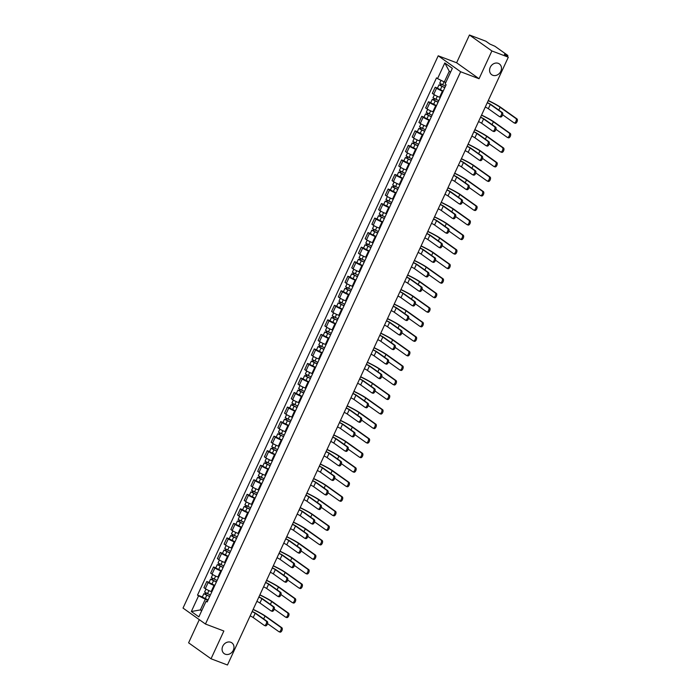 <?xml version="1.0" encoding="UTF-8"?>
<svg xmlns="http://www.w3.org/2000/svg" width="700" height="700" viewBox="0 0 700 700"><rect width="100%" height="100%" fill="white"/><g stroke="black" fill="none" stroke-linecap="round" stroke-linejoin="round"><path stroke-width="1.05" d="M230.781 642.276A6.615 5.6 -54.6 0 1 231.866 642.854A6.615 5.6 -54.6 0 1 232.977 650.878A6.615 5.6 -54.6 0 1 225.269 654.202A6.615 5.6 -54.6 0 1 224.193 653.634A6.615 5.6 -54.6 0 1 223.081 645.601A6.615 5.6 -54.6 0 1 230.781 642.276M498.286 63.35A6.615 5.6 -54.6 0 1 499.363 63.928A6.615 5.6 -54.6 0 1 500.483 71.951A6.615 5.6 -54.6 0 1 492.774 75.276A6.615 5.6 -54.6 0 1 491.698 74.707A6.615 5.6 -54.6 0 1 490.577 66.675A6.615 5.6 -54.6 0 1 498.286 63.35M199.299 619.649L188.597 642.819L211.032 658.779L227.465 665L508.314 57.181L491.89 50.96L469.446 35L456.619 62.772L438.209 55.799L183.024 608.072L205.459 624.032L460.644 71.759L479.054 78.733L491.89 50.96M469.446 35L485.87 41.221L489.843 44.047L494.952 46.279L507.657 55.317L507.421 56.551M211.032 658.779L223.869 631.006L205.459 624.032M506.608 55.965L506.896 55.326L504.341 54.355L508.314 57.181M506.896 55.326L507.876 55.554M443.091 91.359L442.418 91.105A4.751 0.551 -155.2 0 1 436.564 88.2L435.19 87.229L432.346 93.38L433.72 94.351A4.751 0.551 24.8 0 0 439.582 97.256L440.256 97.51M437.474 88.095L435.19 87.229M436.38 105.901L435.706 105.647A4.751 0.551 -155.2 0 1 429.844 102.743L428.47 101.763L425.635 107.914L427 108.894A4.751 0.551 24.8 0 0 432.863 111.799L433.536 112.053M430.754 102.629L428.47 101.763M429.66 120.435L428.986 120.181A4.751 0.551 -155.2 0 1 423.124 117.276L421.759 116.305L418.915 122.456L420.28 123.428A4.751 0.551 24.8 0 0 426.142 126.332L426.816 126.586M424.034 117.171L421.759 116.305M422.94 134.977L422.266 134.724A4.751 0.551 -155.2 0 1 416.404 131.819L415.039 130.839L412.195 136.99L413.569 137.97A4.751 0.551 24.8 0 0 419.422 140.875L420.096 141.129M417.322 131.705L415.039 130.839M416.22 149.511L415.555 149.258A4.751 0.551 -155.2 0 1 409.692 146.352L408.319 145.381L405.475 151.532L406.849 152.504A4.751 0.551 24.8 0 0 412.711 155.409L413.385 155.662M410.602 146.248L408.319 145.381M409.509 164.054L408.835 163.8A4.751 0.551 -155.2 0 1 402.973 160.895L401.599 159.915L398.764 166.066L400.129 167.046A4.751 0.551 24.8 0 0 405.991 169.951L406.665 170.205M403.882 160.781L401.599 159.915M402.789 178.596L402.115 178.334A4.751 0.551 -155.2 0 1 396.252 175.429L394.887 174.457L392.044 180.609L393.409 181.58A4.751 0.551 24.8 0 0 399.271 184.485L399.945 184.748M397.162 175.324L394.887 174.457M396.069 193.13L395.395 192.876A4.751 0.551 -155.2 0 1 389.533 189.971L388.168 189L385.324 195.143L386.697 196.123A4.751 0.551 24.8 0 0 392.551 199.028L393.225 199.281M390.451 189.857L388.168 189M389.349 207.673L388.684 207.41A4.751 0.551 -155.2 0 1 382.821 204.505L381.447 203.534L378.604 209.685L379.977 210.656A4.751 0.551 24.8 0 0 385.84 213.561L386.514 213.824M383.731 204.4L381.447 203.534M382.637 222.206L381.964 221.952A4.751 0.551 -155.2 0 1 376.101 219.048L374.736 218.076L371.892 224.227L373.257 225.199A4.751 0.551 24.8 0 0 379.12 228.104L379.794 228.358M377.011 218.934L374.736 218.076M375.918 236.749L375.244 236.495A4.751 0.551 -155.2 0 1 369.381 233.581L368.016 232.61L365.172 238.761L366.537 239.733A4.751 0.551 24.8 0 0 372.4 242.646L373.074 242.9M370.3 233.476L368.016 232.61M369.197 251.282L368.524 251.029A4.751 0.551 -155.2 0 1 362.661 248.124L361.296 247.152L358.453 253.304L359.826 254.275A4.751 0.551 24.8 0 0 365.689 257.18L366.354 257.434M363.58 248.01L361.296 247.152M362.486 265.825L361.812 265.571A4.751 0.551 -155.2 0 1 355.95 262.658L354.576 261.686L351.741 267.838L353.106 268.809A4.751 0.551 24.8 0 0 358.969 271.723L359.642 271.976M356.86 262.553L354.576 261.686M355.766 280.359L355.092 280.105A4.751 0.551 -155.2 0 1 349.23 277.2L347.865 276.229L345.021 282.38L346.386 283.351A4.751 0.551 24.8 0 0 352.249 286.256L352.922 286.51M350.14 277.086L347.865 276.229M349.046 294.901L348.373 294.648A4.751 0.551 -155.2 0 1 342.51 291.743L341.145 290.762L338.301 296.914L339.666 297.885A4.751 0.551 24.8 0 0 345.529 300.799L346.203 301.053M343.429 291.629L341.145 290.762M342.326 309.435L341.652 309.181A4.751 0.551 -155.2 0 1 335.799 306.276L334.425 305.305L331.581 311.456L332.955 312.428A4.751 0.551 24.8 0 0 338.817 315.332L339.483 315.586M336.709 306.171L334.425 305.305M335.615 323.977L334.941 323.724A4.751 0.551 -155.2 0 1 329.079 320.819L327.705 319.839L324.87 325.99L326.235 326.97A4.751 0.551 24.8 0 0 332.098 329.875L332.771 330.129M329.989 320.705L327.705 319.839M328.895 338.511L328.221 338.257A4.751 0.551 -155.2 0 1 322.359 335.352L320.994 334.381L318.15 340.533L319.515 341.504A4.751 0.551 24.8 0 0 325.377 344.409L326.051 344.662M323.269 335.248L320.994 334.381M322.175 353.054L321.501 352.8A4.751 0.551 -155.2 0 1 315.639 349.895L314.274 348.915L311.43 355.066L312.804 356.046A4.751 0.551 24.8 0 0 318.658 358.951L319.331 359.205M316.558 349.781L314.274 348.915M315.455 367.588L314.781 367.334A4.751 0.551 -155.2 0 1 308.928 364.429L307.554 363.457L304.71 369.609L306.084 370.58A4.751 0.551 24.8 0 0 311.946 373.485L312.62 373.739M309.838 364.324L307.554 363.457M308.744 382.13L308.07 381.876A4.751 0.551 -155.2 0 1 302.207 378.971L300.834 377.991L297.999 384.142L299.364 385.123A4.751 0.551 24.8 0 0 305.226 388.027L305.9 388.281M303.118 378.858L300.834 377.991M302.024 396.672L301.35 396.41A4.751 0.551 -155.2 0 1 295.488 393.505L294.123 392.534L291.279 398.685L292.644 399.656A4.751 0.551 24.8 0 0 298.506 402.561L299.18 402.815M296.398 393.4L294.123 392.534M295.304 411.206L294.63 410.953A4.751 0.551 -155.2 0 1 288.767 408.047L287.402 407.067L284.559 413.219L285.933 414.199A4.751 0.551 24.8 0 0 291.786 417.104L292.46 417.358M289.686 407.934L287.402 407.067M288.584 425.749L287.919 425.486A4.751 0.551 -155.2 0 1 282.056 422.581L280.683 421.61L277.839 427.761L279.213 428.733A4.751 0.551 24.8 0 0 285.075 431.637L285.749 431.9M282.966 422.476L280.683 421.61M281.873 440.283L281.199 440.029A4.751 0.551 -155.2 0 1 275.336 437.124L273.963 436.152L271.127 442.304L272.493 443.275A4.751 0.551 24.8 0 0 278.355 446.18L279.029 446.434M276.246 437.01L273.963 436.152M275.152 454.825L274.479 454.571A4.751 0.551 -155.2 0 1 268.616 451.657L267.251 450.686L264.408 456.838L265.773 457.809A4.751 0.551 24.8 0 0 271.635 460.714L272.309 460.976M269.526 451.552L267.251 450.686M268.433 469.359L267.759 469.105A4.751 0.551 -155.2 0 1 261.896 466.2L260.531 465.229L257.688 471.38L259.061 472.351A4.751 0.551 24.8 0 0 264.924 475.256L265.589 475.51M262.815 466.086L260.531 465.229M261.713 483.901L261.047 483.648A4.751 0.551 -155.2 0 1 255.185 480.734L253.811 479.762L250.968 485.914L252.341 486.885A4.751 0.551 24.8 0 0 258.204 489.799L258.877 490.052M256.095 480.629L253.811 479.762M255.001 498.435L254.328 498.181A4.751 0.551 -155.2 0 1 248.465 495.276L247.1 494.305L244.256 500.456L245.621 501.427A4.751 0.551 24.8 0 0 251.484 504.332L252.157 504.586M249.375 495.162L247.1 494.305M248.281 512.977L247.608 512.724A4.751 0.551 -155.2 0 1 241.745 509.81L240.38 508.839L237.536 514.99L238.901 515.961A4.751 0.551 24.8 0 0 244.764 518.875L245.438 519.129M242.664 509.705L240.38 508.839M241.561 527.511L240.888 527.258A4.751 0.551 -155.2 0 1 235.034 524.352L233.66 523.381L230.816 529.532L232.19 530.504A4.751 0.551 24.8 0 0 238.053 533.409L238.718 533.663M235.944 524.239L233.66 523.381M234.85 542.054L234.176 541.8A4.751 0.551 -155.2 0 1 228.314 538.895L226.94 537.915L224.105 544.066L225.47 545.046A4.751 0.551 24.8 0 0 231.332 547.951L232.006 548.205M229.224 538.781L226.94 537.915M228.13 556.587L227.456 556.334A4.751 0.551 -155.2 0 1 221.594 553.429L220.229 552.457L217.385 558.609L218.75 559.58A4.751 0.551 24.8 0 0 224.612 562.485L225.286 562.739M222.504 553.324L220.229 552.457M221.41 571.13L220.736 570.876A4.751 0.551 -155.2 0 1 214.874 567.971L213.509 566.991L210.665 573.142L212.03 574.122A4.751 0.551 24.8 0 0 217.893 577.028L218.566 577.281M215.793 567.858L213.509 566.991M214.69 585.664L214.016 585.41A4.751 0.551 -155.2 0 1 208.162 582.505L206.789 581.534L203.945 587.685L205.319 588.656A4.751 0.551 24.8 0 0 211.181 591.561L211.855 591.815M209.072 582.4L206.789 581.534M450.564 72.17L449.269 71.251L444.316 81.97L445.777 82.521M444.316 81.97L437.561 78.619L444.797 62.965L452.34 68.329L445.104 83.983L446.154 84.735L207.165 601.965L206.106 601.212L198.87 616.875L191.336 611.511L198.564 595.849L205.319 599.2L200.366 609.919L201.661 610.837M437.561 78.619L436.511 77.866L197.514 595.105L198.564 595.849M438.209 55.799L460.644 71.759M456.619 62.772L479.054 78.733M201.827 610.47L200.366 609.919L191.336 611.511M207.979 600.206L205.319 599.2M202.352 596.934L197.514 595.105M207.524 601.186L206.106 601.212M444.797 62.965L449.269 71.251M487.314 102.62A5.215 0.604 -155.2 0 1 491.383 104.816L502.355 112.621A2.38 1.234 110.7 0 1 502.46 115.351A2.38 1.234 110.7 0 1 500.517 116.987A2.38 1.234 110.7 0 1 500.369 116.909M490.306 104.405L488.329 108.692L499.301 116.497A2.38 1.234 -69.3 0 0 499.45 116.576A2.38 1.234 -69.3 0 0 501.384 114.949A2.38 1.234 -69.3 0 0 501.279 112.21L490.306 104.405A3.876 0.446 24.8 0 0 487.252 102.76M488.329 108.692A3.876 0.446 24.8 0 0 485.275 107.047M488.285 100.52A19.95 2.301 -155.2 0 1 501.183 107.669L516.976 118.904A2.38 1.234 110.7 0 1 517.081 121.634A2.38 1.234 110.7 0 1 515.148 123.27A2.38 1.234 110.7 0 1 514.999 123.191M502.661 114.774L513.923 122.789A2.38 1.234 -69.3 0 0 514.071 122.867A2.38 1.234 -69.3 0 0 516.014 121.231A2.38 1.234 -69.3 0 0 515.909 118.501L500.106 107.266A18.603 2.144 24.8 0 0 488.224 100.66M445.506 86.144L439.696 83.265L441.053 80.351M444.841 87.587L440.186 85.418L440.773 85.558L441.332 84.341M444.771 87.728L438.97 84.858L440.195 85.138L440.711 84.017M443.223 91.087L437.421 88.209L438.97 84.858M440.676 85.776L440.195 85.138M480.602 117.163A5.215 0.604 -155.2 0 1 484.662 119.35L495.635 127.155A2.38 1.234 110.7 0 1 495.74 129.894A2.38 1.234 110.7 0 1 493.806 131.521A2.38 1.234 110.7 0 1 493.657 131.442M483.586 118.947L481.609 123.235L492.581 131.04A2.38 1.234 -69.3 0 0 492.73 131.119A2.38 1.234 -69.3 0 0 494.664 129.482A2.38 1.234 -69.3 0 0 494.559 126.753L483.586 118.947A3.876 0.446 24.8 0 0 480.532 117.303M481.609 123.235A3.876 0.446 24.8 0 0 478.555 121.59M473.883 131.696A5.215 0.604 -155.2 0 1 477.942 133.893L488.915 141.697A2.38 1.234 110.7 0 1 489.02 144.428A2.38 1.234 110.7 0 1 487.086 146.064A2.38 1.234 110.7 0 1 486.938 145.985M476.875 133.49L474.889 137.769L485.861 145.574A2.38 1.234 -69.3 0 0 486.01 145.661A2.38 1.234 -69.3 0 0 487.952 144.025A2.38 1.234 -69.3 0 0 487.847 141.295L476.875 133.49A3.876 0.446 24.8 0 0 473.812 131.836M474.889 137.769A3.876 0.446 24.8 0 0 471.835 136.124M481.574 115.062A19.95 2.301 -155.2 0 1 494.463 122.211L510.256 133.446A2.38 1.234 110.7 0 1 510.37 136.176A2.38 1.234 110.7 0 1 508.427 137.812A2.38 1.234 110.7 0 1 508.279 137.734M495.941 129.308L507.202 137.322A2.38 1.234 -69.3 0 0 507.351 137.401A2.38 1.234 -69.3 0 0 509.294 135.765A2.38 1.234 -69.3 0 0 509.189 133.035L493.386 121.8A18.603 2.144 24.8 0 0 481.504 115.203M438.786 100.686L432.985 97.808L434.385 94.78M438.121 102.121L433.466 99.951L434.061 100.091L434.621 98.884M438.051 102.27L432.25 99.391L433.475 99.68L433.991 98.551M436.502 105.621L430.701 102.743L432.25 99.391M433.956 100.31L433.475 99.68M474.854 129.596A19.95 2.301 -155.2 0 1 487.742 136.745L503.545 147.98A2.38 1.234 110.7 0 1 503.65 150.71A2.38 1.234 110.7 0 1 501.707 152.346A2.38 1.234 110.7 0 1 501.559 152.268M489.221 143.85L500.491 151.865A2.38 1.234 -69.3 0 0 500.64 151.944A2.38 1.234 -69.3 0 0 502.574 150.308A2.38 1.234 -69.3 0 0 502.469 147.577L486.675 136.343A18.603 2.144 24.8 0 0 474.784 129.736M432.066 115.22L426.265 112.35L427.665 109.322M431.401 116.664L426.755 114.494L427.341 114.634L427.901 113.418M431.34 116.812L425.53 113.934L426.755 114.214L427.28 113.094M429.783 120.164L423.981 117.285L425.53 113.934M427.236 114.852L426.755 114.214M467.162 146.239A5.215 0.604 -155.2 0 1 471.222 148.426L482.195 156.24A2.38 1.234 110.7 0 1 482.309 158.97A2.38 1.234 110.7 0 1 480.366 160.606A2.38 1.234 110.7 0 1 480.218 160.519M470.155 148.024L468.169 152.311L479.141 160.116A2.38 1.234 -69.3 0 0 479.29 160.195A2.38 1.234 -69.3 0 0 481.233 158.559A2.38 1.234 -69.3 0 0 481.127 155.829L470.155 148.024A3.876 0.446 24.8 0 0 467.101 146.379M468.169 152.311A3.876 0.446 24.8 0 0 465.115 150.666M460.442 160.773A5.215 0.604 -155.2 0 1 464.511 162.969L475.484 170.774A2.38 1.234 110.7 0 1 475.589 173.504A2.38 1.234 110.7 0 1 473.646 175.14A2.38 1.234 110.7 0 1 473.498 175.061M463.435 162.566L461.457 166.854L472.43 174.659A2.38 1.234 -69.3 0 0 472.579 174.737A2.38 1.234 -69.3 0 0 474.512 173.101A2.38 1.234 -69.3 0 0 474.407 170.371L463.435 162.566A3.876 0.446 24.8 0 0 460.381 160.921M461.457 166.854A3.876 0.446 24.8 0 0 458.404 165.2M453.731 175.315A5.215 0.604 -155.2 0 1 457.791 177.511L468.764 185.316A2.38 1.234 110.7 0 1 468.869 188.046A2.38 1.234 110.7 0 1 466.935 189.683A2.38 1.234 110.7 0 1 466.786 189.604M456.715 177.1L454.738 181.388L465.71 189.192A2.38 1.234 -69.3 0 0 465.859 189.271A2.38 1.234 -69.3 0 0 467.801 187.635A2.38 1.234 -69.3 0 0 467.688 184.905L456.715 177.1A3.876 0.446 24.8 0 0 453.661 175.455M454.738 181.388A3.876 0.446 24.8 0 0 451.684 179.742M468.134 144.139A19.95 2.301 -155.2 0 1 481.031 151.287L496.825 162.523A2.38 1.234 110.7 0 1 496.93 165.252A2.38 1.234 110.7 0 1 494.996 166.889A2.38 1.234 110.7 0 1 494.847 166.81M482.501 158.384L493.771 166.399A2.38 1.234 -69.3 0 0 493.92 166.477A2.38 1.234 -69.3 0 0 495.854 164.85A2.38 1.234 -69.3 0 0 495.749 162.111L479.955 150.876A18.603 2.144 24.8 0 0 468.073 144.279M425.346 129.763L419.545 126.884L420.945 123.856M424.69 131.197L420.035 129.036L420.621 129.168L421.181 127.96M424.62 131.346L418.819 128.468L420.035 128.756L420.56 127.628M423.071 134.706L417.261 131.827L418.819 128.468M420.516 129.386L420.035 128.756M461.414 158.673A19.95 2.301 -155.2 0 1 474.311 165.821L490.105 177.056A2.38 1.234 110.7 0 1 490.21 179.795A2.38 1.234 110.7 0 1 488.276 181.423A2.38 1.234 110.7 0 1 488.127 181.344M475.79 172.926L487.051 180.941A2.38 1.234 -69.3 0 0 487.2 181.02A2.38 1.234 -69.3 0 0 489.142 179.384A2.38 1.234 -69.3 0 0 489.037 176.654L473.235 165.419A18.603 2.144 24.8 0 0 461.352 158.821M418.635 144.305L412.834 141.426L414.225 138.399M417.97 145.74L413.315 143.57L413.901 143.71L414.461 142.494M417.9 145.889L412.099 143.01L413.324 143.29L413.84 142.17M416.351 149.24L410.55 146.361L412.099 143.01M413.805 143.929L413.324 143.29M454.702 173.215A19.95 2.301 -155.2 0 1 467.591 180.364L483.385 191.599A2.38 1.234 110.7 0 1 483.499 194.329A2.38 1.234 110.7 0 1 481.556 195.965A2.38 1.234 110.7 0 1 481.407 195.886M469.07 187.469L480.331 195.475A2.38 1.234 -69.3 0 0 480.48 195.562A2.38 1.234 -69.3 0 0 482.423 193.926A2.38 1.234 -69.3 0 0 482.317 191.188L466.515 179.952A18.603 2.144 24.8 0 0 454.633 173.355M411.915 158.839L406.114 155.96L407.514 152.933M411.25 160.274L406.604 158.112L407.19 158.244L407.75 157.036M411.18 160.423L405.379 157.544L406.604 157.832L407.12 156.704M409.631 163.782L403.83 160.904L405.379 157.544M407.085 158.471L406.604 157.832M447.011 189.857A5.215 0.604 -155.2 0 1 451.071 192.045L462.044 199.85A2.38 1.234 110.7 0 1 462.149 202.58A2.38 1.234 110.7 0 1 460.215 204.216A2.38 1.234 110.7 0 1 460.066 204.138M450.004 191.643L448.017 195.93L458.99 203.735A2.38 1.234 -69.3 0 0 459.139 203.814A2.38 1.234 -69.3 0 0 461.081 202.178A2.38 1.234 -69.3 0 0 460.976 199.447L450.004 191.643A3.876 0.446 24.8 0 0 446.95 189.998M448.017 195.93A3.876 0.446 24.8 0 0 444.964 194.285M447.983 187.749A19.95 2.301 -155.2 0 1 460.871 194.898L476.674 206.133A2.38 1.234 110.7 0 1 476.779 208.871A2.38 1.234 110.7 0 1 474.836 210.499A2.38 1.234 110.7 0 1 474.688 210.42M462.35 202.002L473.62 210.018A2.38 1.234 -69.3 0 0 473.769 210.096A2.38 1.234 -69.3 0 0 475.702 208.46A2.38 1.234 -69.3 0 0 475.597 205.73L459.804 194.495A18.603 2.144 24.8 0 0 447.912 187.898M405.195 173.381L399.394 170.502L400.794 167.475M404.53 174.816L399.884 172.646L400.47 172.786L401.03 171.57M404.469 174.965L398.659 172.086L399.884 172.366L400.409 171.246M402.911 178.316L397.11 175.438L398.659 172.086M400.365 173.005L399.884 172.366M440.291 204.391A5.215 0.604 -155.2 0 1 444.351 206.588L455.332 214.393A2.38 1.234 110.7 0 1 455.438 217.123A2.38 1.234 110.7 0 1 453.495 218.759A2.38 1.234 110.7 0 1 453.346 218.68M443.284 206.176L441.297 210.464L452.279 218.269A2.38 1.234 -69.3 0 0 452.419 218.347A2.38 1.234 -69.3 0 0 454.361 216.711A2.38 1.234 -69.3 0 0 454.256 213.981L443.284 206.176A3.876 0.446 24.8 0 0 440.23 204.531M441.297 210.464A3.876 0.446 24.8 0 0 438.244 208.819M441.262 202.291A19.95 2.301 -155.2 0 1 454.16 209.44L469.954 220.675A2.38 1.234 110.7 0 1 470.059 223.405A2.38 1.234 110.7 0 1 468.125 225.041A2.38 1.234 110.7 0 1 467.976 224.963M455.63 216.545L466.9 224.551A2.38 1.234 -69.3 0 0 467.049 224.639A2.38 1.234 -69.3 0 0 468.991 223.002A2.38 1.234 -69.3 0 0 468.877 220.273L453.084 209.029A18.603 2.144 24.8 0 0 441.201 202.431M398.484 187.915L392.674 185.036L394.074 182.009M397.819 189.35L393.164 187.189L393.75 187.32L394.31 186.112M397.749 189.499L391.947 186.62L393.172 186.909L393.689 185.78M396.2 192.859L390.399 189.98L391.947 186.62M393.654 187.548L393.172 186.909M433.571 218.934A5.215 0.604 -155.2 0 1 437.64 221.121L448.613 228.926A2.38 1.234 110.7 0 1 448.718 231.656A2.38 1.234 110.7 0 1 446.775 233.293A2.38 1.234 110.7 0 1 446.626 233.214M436.564 220.719L434.586 225.006L445.559 232.811A2.38 1.234 -69.3 0 0 445.707 232.89A2.38 1.234 -69.3 0 0 447.641 231.254A2.38 1.234 -69.3 0 0 447.536 228.524L436.564 220.719A3.876 0.446 24.8 0 0 433.51 219.074M434.586 225.006A3.876 0.446 24.8 0 0 431.533 223.361M434.543 216.825A19.95 2.301 -155.2 0 1 447.44 223.974L463.234 235.218A2.38 1.234 110.7 0 1 463.339 237.947A2.38 1.234 110.7 0 1 461.405 239.584A2.38 1.234 110.7 0 1 461.256 239.496M448.919 231.079L460.18 239.094A2.38 1.234 -69.3 0 0 460.329 239.172A2.38 1.234 -69.3 0 0 462.271 237.536A2.38 1.234 -69.3 0 0 462.166 234.806L446.364 223.571A18.603 2.144 24.8 0 0 434.481 216.974M391.764 202.457L385.963 199.579L387.354 196.551M391.099 203.893L386.444 201.722L387.03 201.862L387.59 200.646M391.029 204.041L385.227 201.162L386.453 201.442L386.969 200.322M389.48 207.393L383.679 204.514L385.227 201.162M386.934 202.081L386.453 201.442M426.86 233.468A5.215 0.604 -155.2 0 1 430.92 235.664L441.892 243.469A2.38 1.234 110.7 0 1 441.998 246.199A2.38 1.234 110.7 0 1 440.064 247.835A2.38 1.234 110.7 0 1 439.915 247.756M429.844 235.252L427.866 239.54L438.839 247.345A2.38 1.234 -69.3 0 0 438.988 247.424A2.38 1.234 -69.3 0 0 440.93 245.787A2.38 1.234 -69.3 0 0 440.816 243.057L429.844 235.252A3.876 0.446 24.8 0 0 426.79 233.608M427.866 239.54A3.876 0.446 24.8 0 0 424.812 237.895M427.831 231.368A19.95 2.301 -155.2 0 1 440.72 238.516L456.523 249.751A2.38 1.234 110.7 0 1 456.627 252.481A2.38 1.234 110.7 0 1 454.685 254.118A2.38 1.234 110.7 0 1 454.536 254.039M442.199 245.621L453.469 253.636A2.38 1.234 -69.3 0 0 453.609 253.715A2.38 1.234 -69.3 0 0 455.551 252.079A2.38 1.234 -69.3 0 0 455.446 249.349L439.644 238.105A18.603 2.144 24.8 0 0 427.761 231.507M385.044 216.991L379.243 214.112L380.642 211.085M384.379 218.435L379.733 216.265L380.319 216.396L380.879 215.189M384.309 218.575L378.507 215.696L379.733 215.985L380.249 214.865M382.76 221.935L376.959 219.056L378.507 215.696M380.214 216.624L379.733 215.985M420.14 248.01A5.215 0.604 -155.2 0 1 424.2 250.197L435.172 258.002A2.38 1.234 110.7 0 1 435.277 260.733A2.38 1.234 110.7 0 1 433.344 262.369A2.38 1.234 110.7 0 1 433.195 262.29M423.132 249.795L421.146 254.082L432.119 261.887A2.38 1.234 -69.3 0 0 432.267 261.966A2.38 1.234 -69.3 0 0 434.21 260.33A2.38 1.234 -69.3 0 0 434.105 257.6L423.132 249.795A3.876 0.446 24.8 0 0 420.079 248.15M421.146 254.082A3.876 0.446 24.8 0 0 418.092 252.438M421.111 245.91A19.95 2.301 -155.2 0 1 434 253.05L449.802 264.294A2.38 1.234 110.7 0 1 449.907 267.024A2.38 1.234 110.7 0 1 447.965 268.66A2.38 1.234 110.7 0 1 447.816 268.581M435.479 260.155L446.749 268.17A2.38 1.234 -69.3 0 0 446.898 268.249A2.38 1.234 -69.3 0 0 448.831 266.613A2.38 1.234 -69.3 0 0 448.726 263.882L432.933 252.648A18.603 2.144 24.8 0 0 421.041 246.05M378.324 231.534L372.523 228.655L373.922 225.627M377.659 232.969L373.012 230.799L373.599 230.939L374.159 229.723M377.598 233.118L371.787 230.239L373.012 230.519L373.537 229.399M376.049 236.469L370.239 233.59L371.787 230.239M373.494 231.157L373.012 230.519M413.42 262.544A5.215 0.604 -155.2 0 1 417.489 264.74L428.461 272.545A2.38 1.234 110.7 0 1 428.566 275.275A2.38 1.234 110.7 0 1 426.624 276.911A2.38 1.234 110.7 0 1 426.475 276.832M416.412 264.329L414.435 268.616L425.408 276.421A2.38 1.234 -69.3 0 0 425.556 276.5A2.38 1.234 -69.3 0 0 427.49 274.864A2.38 1.234 -69.3 0 0 427.385 272.134L416.412 264.329A3.876 0.446 24.8 0 0 413.359 262.684M414.435 268.616A3.876 0.446 24.8 0 0 411.373 266.971M414.391 260.444A19.95 2.301 -155.2 0 1 427.289 267.592L443.082 278.828A2.38 1.234 110.7 0 1 443.188 281.558A2.38 1.234 110.7 0 1 441.254 283.194A2.38 1.234 110.7 0 1 441.105 283.115M428.759 274.697L440.029 282.713A2.38 1.234 -69.3 0 0 440.178 282.791A2.38 1.234 -69.3 0 0 442.12 281.155A2.38 1.234 -69.3 0 0 442.006 278.425L426.213 267.181A18.603 2.144 24.8 0 0 414.33 260.584M371.613 246.068L365.803 243.189L367.203 240.161M370.947 247.511L366.293 245.341L366.879 245.473L367.439 244.265M370.877 247.651L365.076 244.773L366.301 245.061L366.817 243.941M369.329 251.011L363.527 248.132L365.076 244.773M366.783 245.7L366.301 245.061M406.709 277.086A5.215 0.604 -155.2 0 1 410.769 279.274L421.741 287.079A2.38 1.234 110.7 0 1 421.846 289.809A2.38 1.234 110.7 0 1 419.904 291.445A2.38 1.234 110.7 0 1 419.755 291.366M409.692 278.871L407.715 283.159L418.688 290.964A2.38 1.234 -69.3 0 0 418.836 291.043A2.38 1.234 -69.3 0 0 420.77 289.406A2.38 1.234 -69.3 0 0 420.665 286.676L409.692 278.871A3.876 0.446 24.8 0 0 406.639 277.226M407.715 283.159A3.876 0.446 24.8 0 0 404.661 281.514M407.671 274.986A19.95 2.301 -155.2 0 1 420.569 282.126L436.363 293.37A2.38 1.234 110.7 0 1 436.467 296.1A2.38 1.234 110.7 0 1 434.534 297.736A2.38 1.234 110.7 0 1 434.385 297.658M422.047 289.231L433.309 297.246A2.38 1.234 -69.3 0 0 433.457 297.325A2.38 1.234 -69.3 0 0 435.4 295.689A2.38 1.234 -69.3 0 0 435.295 292.959L419.493 281.724A18.603 2.144 24.8 0 0 407.61 275.126M364.892 260.61L359.091 257.731L360.491 254.704M364.227 262.045L359.572 259.875L360.168 260.015L360.727 258.799M364.158 262.194L358.356 259.315L359.581 259.604L360.098 258.475M362.609 265.545L356.808 262.666L358.356 259.315M360.062 260.234L359.581 259.604M399.989 291.62A5.215 0.604 -155.2 0 1 404.049 293.816L415.021 301.621A2.38 1.234 110.7 0 1 415.126 304.351A2.38 1.234 110.7 0 1 413.192 305.988A2.38 1.234 110.7 0 1 413.044 305.909M402.973 293.405L400.995 297.692L411.967 305.498A2.38 1.234 -69.3 0 0 412.116 305.576A2.38 1.234 -69.3 0 0 414.059 303.94A2.38 1.234 -69.3 0 0 413.945 301.21L402.973 293.405A3.876 0.446 24.8 0 0 399.919 291.76M400.995 297.692A3.876 0.446 24.8 0 0 397.941 296.047M400.96 289.52A19.95 2.301 -155.2 0 1 413.849 296.669L429.651 307.904A2.38 1.234 110.7 0 1 429.756 310.634A2.38 1.234 110.7 0 1 427.814 312.27A2.38 1.234 110.7 0 1 427.665 312.191M415.328 303.774L426.598 311.789A2.38 1.234 -69.3 0 0 426.746 311.868A2.38 1.234 -69.3 0 0 428.68 310.231A2.38 1.234 -69.3 0 0 428.575 307.501L412.781 296.266A18.603 2.144 24.8 0 0 400.89 289.66M358.172 275.144L352.371 272.265L353.771 269.238M357.507 276.588L352.861 274.418L353.447 274.558L354.007 273.341M357.438 276.727L351.636 273.849L352.861 274.137L353.377 273.017M355.889 280.088L350.088 277.209L351.636 273.849M353.342 274.776L352.861 274.137M393.269 306.162A5.215 0.604 -155.2 0 1 397.329 308.35L408.301 316.155A2.38 1.234 110.7 0 1 408.415 318.885A2.38 1.234 110.7 0 1 406.473 320.521A2.38 1.234 110.7 0 1 406.324 320.442M396.261 307.947L394.275 312.235L405.248 320.04A2.38 1.234 -69.3 0 0 405.396 320.119A2.38 1.234 -69.3 0 0 407.339 318.483A2.38 1.234 -69.3 0 0 407.234 315.752L396.261 307.947A3.876 0.446 24.8 0 0 393.207 306.303M394.275 312.235A3.876 0.446 24.8 0 0 391.221 310.59M394.24 304.062A19.95 2.301 -155.2 0 1 407.129 311.203L422.931 322.446A2.38 1.234 110.7 0 1 423.036 325.176A2.38 1.234 110.7 0 1 421.094 326.812A2.38 1.234 110.7 0 1 420.945 326.734M408.608 318.308L419.877 326.322A2.38 1.234 -69.3 0 0 420.026 326.401A2.38 1.234 -69.3 0 0 421.96 324.765A2.38 1.234 -69.3 0 0 421.855 322.035L406.061 310.8A18.603 2.144 24.8 0 0 394.179 304.203M351.453 289.686L345.651 286.808L347.051 283.78M350.787 291.121L346.141 288.951L346.727 289.091L347.287 287.884M350.726 291.27L344.925 288.391L346.141 288.68L346.666 287.551M349.178 294.621L343.368 291.743L344.925 288.391M346.623 289.31L346.141 288.68M386.549 320.696A5.215 0.604 -155.2 0 1 390.618 322.892L401.59 330.697A2.38 1.234 110.7 0 1 401.695 333.428A2.38 1.234 110.7 0 1 399.752 335.064A2.38 1.234 110.7 0 1 399.604 334.985M389.541 322.481L387.564 326.769L398.536 334.574A2.38 1.234 -69.3 0 0 398.685 334.652A2.38 1.234 -69.3 0 0 400.619 333.025A2.38 1.234 -69.3 0 0 400.514 330.286L389.541 322.481A3.876 0.446 24.8 0 0 386.488 320.836M387.564 326.769A3.876 0.446 24.8 0 0 384.51 325.124M387.52 318.596A19.95 2.301 -155.2 0 1 400.418 325.745L416.211 336.98A2.38 1.234 110.7 0 1 416.316 339.71A2.38 1.234 110.7 0 1 414.382 341.346A2.38 1.234 110.7 0 1 414.234 341.267M401.887 332.85L413.158 340.865A2.38 1.234 -69.3 0 0 413.306 340.944A2.38 1.234 -69.3 0 0 415.249 339.308A2.38 1.234 -69.3 0 0 415.135 336.578L399.341 325.342A18.603 2.144 24.8 0 0 387.459 318.736M344.741 304.22L338.931 301.341L340.331 298.314M344.076 305.664L339.421 303.494L340.007 303.634L340.567 302.418M344.006 305.804L338.205 302.925L339.43 303.214L339.946 302.094M342.457 309.164L336.656 306.285L338.205 302.925M339.911 303.852L339.43 303.214M379.838 335.239A5.215 0.604 -155.2 0 1 383.898 337.426L394.87 345.231A2.38 1.234 110.7 0 1 394.975 347.97A2.38 1.234 110.7 0 1 393.033 349.598A2.38 1.234 110.7 0 1 392.892 349.519M382.821 337.024L380.844 341.311L391.816 349.116A2.38 1.234 -69.3 0 0 391.965 349.195A2.38 1.234 -69.3 0 0 393.899 347.559A2.38 1.234 -69.3 0 0 393.794 344.829L382.821 337.024A3.876 0.446 24.8 0 0 379.767 335.379M380.844 341.311A3.876 0.446 24.8 0 0 377.79 339.666M380.809 333.139A19.95 2.301 -155.2 0 1 393.697 340.287L409.491 351.523A2.38 1.234 110.7 0 1 409.605 354.252A2.38 1.234 110.7 0 1 407.662 355.889A2.38 1.234 110.7 0 1 407.514 355.81M395.176 347.384L406.438 355.399A2.38 1.234 -69.3 0 0 406.586 355.477A2.38 1.234 -69.3 0 0 408.529 353.841A2.38 1.234 -69.3 0 0 408.424 351.111L392.621 339.876A18.603 2.144 24.8 0 0 380.739 333.279M338.021 318.762L332.22 315.884L333.62 312.856M337.356 320.197L332.701 318.027L333.296 318.168L333.856 316.96M337.286 320.346L331.485 317.467L332.71 317.756L333.226 316.627M335.738 323.697L329.936 320.819L331.485 317.467M333.191 318.386L332.71 317.756M373.118 349.773A5.215 0.604 -155.2 0 1 377.178 351.969L388.15 359.774A2.38 1.234 110.7 0 1 388.255 362.504A2.38 1.234 110.7 0 1 386.321 364.14A2.38 1.234 110.7 0 1 386.172 364.061M376.11 351.558L374.124 355.845L385.096 363.65A2.38 1.234 -69.3 0 0 385.245 363.738A2.38 1.234 -69.3 0 0 387.188 362.101A2.38 1.234 -69.3 0 0 387.082 359.371L376.11 351.558A3.876 0.446 24.8 0 0 373.047 349.912M374.124 355.845A3.876 0.446 24.8 0 0 371.07 354.2M374.089 347.672A19.95 2.301 -155.2 0 1 386.977 354.821L402.78 366.056A2.38 1.234 110.7 0 1 402.885 368.786A2.38 1.234 110.7 0 1 400.942 370.422A2.38 1.234 110.7 0 1 400.794 370.344M388.456 361.926L399.726 369.941A2.38 1.234 -69.3 0 0 399.875 370.02A2.38 1.234 -69.3 0 0 401.809 368.384A2.38 1.234 -69.3 0 0 401.704 365.654L385.91 354.419A18.603 2.144 24.8 0 0 374.019 347.812M331.301 333.296L325.5 330.418L326.9 327.399M330.636 334.74L325.99 332.57L326.576 332.71L327.136 331.494M330.575 334.889L324.765 332.01L325.99 332.29L326.506 331.17M329.017 338.24L323.216 335.361L324.765 332.01M326.471 332.929L325.99 332.29M366.398 364.315A5.215 0.604 -155.2 0 1 370.457 366.502L381.43 374.308A2.38 1.234 110.7 0 1 381.544 377.046A2.38 1.234 110.7 0 1 379.601 378.683A2.38 1.234 110.7 0 1 379.453 378.595M369.39 366.1L367.404 370.387L378.376 378.192A2.38 1.234 -69.3 0 0 378.525 378.271A2.38 1.234 -69.3 0 0 380.467 376.635A2.38 1.234 -69.3 0 0 380.363 373.905L369.39 366.1A3.876 0.446 24.8 0 0 366.336 364.455M367.404 370.387A3.876 0.446 24.8 0 0 364.35 368.743M367.369 362.215A19.95 2.301 -155.2 0 1 380.266 369.364L396.06 380.599A2.38 1.234 110.7 0 1 396.165 383.329A2.38 1.234 110.7 0 1 394.223 384.965A2.38 1.234 110.7 0 1 394.082 384.886M381.736 376.46L393.006 384.475A2.38 1.234 -69.3 0 0 393.155 384.554A2.38 1.234 -69.3 0 0 395.089 382.926A2.38 1.234 -69.3 0 0 394.984 380.188L379.19 368.953A18.603 2.144 24.8 0 0 367.308 362.355M324.581 347.839L318.78 344.96L320.18 341.933M323.925 349.274L319.27 347.104L319.856 347.244L320.416 346.036M323.855 349.422L318.054 346.544L319.27 346.832L319.795 345.704M322.306 352.783L316.496 349.904L318.054 346.544M319.751 347.463L319.27 346.832M359.678 378.849A5.215 0.604 -155.2 0 1 363.746 381.045L374.719 388.85A2.38 1.234 110.7 0 1 374.824 391.58A2.38 1.234 110.7 0 1 372.881 393.216A2.38 1.234 110.7 0 1 372.733 393.137M362.67 380.642L360.692 384.921L371.665 392.735A2.38 1.234 -69.3 0 0 371.814 392.814A2.38 1.234 -69.3 0 0 373.748 391.178A2.38 1.234 -69.3 0 0 373.642 388.447L362.67 380.642A3.876 0.446 24.8 0 0 359.616 378.998M360.692 384.921A3.876 0.446 24.8 0 0 357.639 383.276M360.649 376.749A19.95 2.301 -155.2 0 1 373.546 383.898L389.34 395.132A2.38 1.234 110.7 0 1 389.445 397.863A2.38 1.234 110.7 0 1 387.511 399.499A2.38 1.234 110.7 0 1 387.363 399.42M375.025 391.002L386.286 399.017A2.38 1.234 -69.3 0 0 386.435 399.096A2.38 1.234 -69.3 0 0 388.377 397.46A2.38 1.234 -69.3 0 0 388.273 394.73L372.47 383.495A18.603 2.144 24.8 0 0 360.588 376.898M317.87 362.381L312.069 359.502L313.46 356.475M317.205 363.816L312.55 361.646L313.136 361.786L313.696 360.57M317.135 363.965L311.334 361.086L312.559 361.366L313.075 360.246M315.586 367.316L309.785 364.438L311.334 361.086M313.04 362.005L312.559 361.366M352.966 393.391A5.215 0.604 -155.2 0 1 357.026 395.588L367.999 403.392A2.38 1.234 110.7 0 1 368.104 406.123A2.38 1.234 110.7 0 1 366.17 407.759A2.38 1.234 110.7 0 1 366.021 407.671M355.95 395.176L353.973 399.464L364.945 407.269A2.38 1.234 -69.3 0 0 365.094 407.348A2.38 1.234 -69.3 0 0 367.027 405.711A2.38 1.234 -69.3 0 0 366.922 402.981L355.95 395.176A3.876 0.446 24.8 0 0 352.896 393.531M353.973 399.464A3.876 0.446 24.8 0 0 350.919 397.819M353.938 391.291A19.95 2.301 -155.2 0 1 366.826 398.44L382.62 409.675A2.38 1.234 110.7 0 1 382.734 412.405A2.38 1.234 110.7 0 1 380.791 414.041A2.38 1.234 110.7 0 1 380.642 413.963M368.305 405.536L379.566 413.551A2.38 1.234 -69.3 0 0 379.715 413.63A2.38 1.234 -69.3 0 0 381.658 412.002A2.38 1.234 -69.3 0 0 381.553 409.264L365.75 398.029A18.603 2.144 24.8 0 0 353.868 391.431M311.15 376.915L305.349 374.036L306.749 371.009M310.485 378.35L305.839 376.189L306.425 376.32L306.985 375.113M310.415 378.499L304.614 375.62L305.839 375.909L306.355 374.78M308.866 381.859L303.065 378.98L304.614 375.62M306.32 376.547L305.839 375.909M346.246 407.925A5.215 0.604 -155.2 0 1 350.306 410.121L361.279 417.926A2.38 1.234 110.7 0 1 361.384 420.656A2.38 1.234 110.7 0 1 359.45 422.293A2.38 1.234 110.7 0 1 359.301 422.214M349.239 409.719L347.252 414.006L358.225 421.811A2.38 1.234 -69.3 0 0 358.374 421.89A2.38 1.234 -69.3 0 0 360.316 420.254A2.38 1.234 -69.3 0 0 360.211 417.524L349.239 409.719A3.876 0.446 24.8 0 0 346.176 408.074M347.252 414.006A3.876 0.446 24.8 0 0 344.199 412.361M347.217 405.825A19.95 2.301 -155.2 0 1 360.106 412.974L375.909 424.209A2.38 1.234 110.7 0 1 376.014 426.947A2.38 1.234 110.7 0 1 374.071 428.575A2.38 1.234 110.7 0 1 373.922 428.496M361.585 420.079L372.855 428.094A2.38 1.234 -69.3 0 0 373.004 428.172A2.38 1.234 -69.3 0 0 374.938 426.536A2.38 1.234 -69.3 0 0 374.832 423.806L359.039 412.571A18.603 2.144 24.8 0 0 347.148 405.974M304.43 391.457L298.629 388.579L300.029 385.551M303.765 392.892L299.119 390.723L299.705 390.863L300.265 389.646M303.704 393.041L297.894 390.162L299.119 390.442L299.644 389.322M302.146 396.392L296.345 393.514L297.894 390.162M299.6 391.081L299.119 390.442M339.526 422.467A5.215 0.604 -155.2 0 1 343.586 424.664L354.559 432.469A2.38 1.234 110.7 0 1 354.672 435.199A2.38 1.234 110.7 0 1 352.73 436.835A2.38 1.234 110.7 0 1 352.581 436.756M342.519 424.252L340.533 428.54L351.505 436.345A2.38 1.234 -69.3 0 0 351.654 436.424A2.38 1.234 -69.3 0 0 353.596 434.787A2.38 1.234 -69.3 0 0 353.491 432.058L342.519 424.252A3.876 0.446 24.8 0 0 339.465 422.608M340.533 428.54A3.876 0.446 24.8 0 0 337.479 426.895M340.498 420.368A19.95 2.301 -155.2 0 1 353.395 427.516L369.189 438.751A2.38 1.234 110.7 0 1 369.294 441.481A2.38 1.234 110.7 0 1 367.36 443.118A2.38 1.234 110.7 0 1 367.211 443.039M354.865 434.621L366.135 442.627A2.38 1.234 -69.3 0 0 366.284 442.715A2.38 1.234 -69.3 0 0 368.217 441.079A2.38 1.234 -69.3 0 0 368.113 438.349L352.319 427.105A18.603 2.144 24.8 0 0 340.436 420.507M297.719 405.991L291.909 403.113L293.309 400.085M297.054 407.426L292.399 405.265L292.985 405.396L293.545 404.189M296.984 407.575L291.183 404.696L292.399 404.985L292.924 403.856M295.435 410.935L289.625 408.056L291.183 404.696M292.88 405.624L292.399 404.985M332.806 437.01A5.215 0.604 -155.2 0 1 336.875 439.197L347.848 447.002A2.38 1.234 110.7 0 1 347.953 449.733A2.38 1.234 110.7 0 1 346.01 451.369A2.38 1.234 110.7 0 1 345.861 451.29M335.799 438.795L333.821 443.082L344.794 450.887A2.38 1.234 -69.3 0 0 344.942 450.966A2.38 1.234 -69.3 0 0 346.876 449.33A2.38 1.234 -69.3 0 0 346.771 446.6L335.799 438.795A3.876 0.446 24.8 0 0 332.745 437.15M333.821 443.082A3.876 0.446 24.8 0 0 330.767 441.438M333.777 434.901A19.95 2.301 -155.2 0 1 346.675 442.05L362.469 453.294A2.38 1.234 110.7 0 1 362.574 456.024A2.38 1.234 110.7 0 1 360.64 457.66A2.38 1.234 110.7 0 1 360.491 457.573M348.154 449.155L359.415 457.17A2.38 1.234 -69.3 0 0 359.564 457.249A2.38 1.234 -69.3 0 0 361.506 455.613A2.38 1.234 -69.3 0 0 361.401 452.883L345.599 441.648A18.603 2.144 24.8 0 0 333.716 435.05M290.999 420.534L285.197 417.655L286.589 414.627M290.334 421.969L285.679 419.799L286.265 419.939L286.825 418.723M290.264 422.118L284.463 419.239L285.688 419.519L286.204 418.399M288.715 425.469L282.914 422.59L284.463 419.239M286.169 420.158L285.688 419.519M326.095 451.544A5.215 0.604 -155.2 0 1 330.155 453.74L341.127 461.545A2.38 1.234 110.7 0 1 341.233 464.275A2.38 1.234 110.7 0 1 339.299 465.911A2.38 1.234 110.7 0 1 339.15 465.832M329.079 453.329L327.101 457.616L338.074 465.421A2.38 1.234 -69.3 0 0 338.223 465.5A2.38 1.234 -69.3 0 0 340.165 463.864A2.38 1.234 -69.3 0 0 340.051 461.134L329.079 453.329A3.876 0.446 24.8 0 0 326.025 451.684M327.101 457.616A3.876 0.446 24.8 0 0 324.047 455.971M327.066 449.444A19.95 2.301 -155.2 0 1 339.955 456.593L355.749 467.827A2.38 1.234 110.7 0 1 355.863 470.558A2.38 1.234 110.7 0 1 353.92 472.194A2.38 1.234 110.7 0 1 353.771 472.115M341.434 463.698L352.695 471.713A2.38 1.234 -69.3 0 0 352.844 471.791A2.38 1.234 -69.3 0 0 354.786 470.155A2.38 1.234 -69.3 0 0 354.681 467.425L338.879 456.181A18.603 2.144 24.8 0 0 326.996 449.584M284.279 435.067L278.477 432.189L279.877 429.161M283.614 436.511L278.967 434.341L279.554 434.473L280.114 433.265M283.544 436.651L277.743 433.773L278.967 434.061L279.484 432.941M281.995 440.011L276.194 437.132L277.743 433.773M279.449 434.7L278.967 434.061M319.375 466.086A5.215 0.604 -155.2 0 1 323.435 468.274L334.408 476.079A2.38 1.234 110.7 0 1 334.512 478.809A2.38 1.234 110.7 0 1 332.579 480.445A2.38 1.234 110.7 0 1 332.43 480.366M322.368 467.871L320.381 472.159L331.354 479.964A2.38 1.234 -69.3 0 0 331.502 480.043A2.38 1.234 -69.3 0 0 333.445 478.406A2.38 1.234 -69.3 0 0 333.34 475.676L322.368 467.871A3.876 0.446 24.8 0 0 319.314 466.226M320.381 472.159A3.876 0.446 24.8 0 0 317.328 470.514M320.346 463.986A19.95 2.301 -155.2 0 1 333.235 471.126L349.037 482.37A2.38 1.234 110.7 0 1 349.142 485.1A2.38 1.234 110.7 0 1 347.2 486.736A2.38 1.234 110.7 0 1 347.051 486.657M334.714 478.231L345.984 486.246A2.38 1.234 -69.3 0 0 346.132 486.325A2.38 1.234 -69.3 0 0 348.066 484.689A2.38 1.234 -69.3 0 0 347.961 481.959L332.168 470.724A18.603 2.144 24.8 0 0 320.276 464.126M277.559 449.61L271.757 446.731L273.158 443.704M276.894 451.045L272.248 448.875L272.834 449.015L273.394 447.799M276.832 451.194L271.023 448.315L272.248 448.595L272.773 447.475M275.275 454.545L269.474 451.666L271.023 448.315M272.729 449.234L272.248 448.595M312.655 480.62A5.215 0.604 -155.2 0 1 316.724 482.816L327.696 490.621A2.38 1.234 110.7 0 1 327.801 493.351A2.38 1.234 110.7 0 1 325.859 494.988A2.38 1.234 110.7 0 1 325.71 494.909M315.648 482.405L313.661 486.692L324.642 494.498A2.38 1.234 -69.3 0 0 324.783 494.576A2.38 1.234 -69.3 0 0 326.725 492.94A2.38 1.234 -69.3 0 0 326.62 490.21L315.648 482.405A3.876 0.446 24.8 0 0 312.594 480.76M313.661 486.692A3.876 0.446 24.8 0 0 310.608 485.048M313.626 478.52A19.95 2.301 -155.2 0 1 326.524 485.669L342.317 496.904A2.38 1.234 110.7 0 1 342.422 499.634A2.38 1.234 110.7 0 1 340.489 501.27A2.38 1.234 110.7 0 1 340.34 501.191M327.994 492.774L339.264 500.789A2.38 1.234 -69.3 0 0 339.412 500.867A2.38 1.234 -69.3 0 0 341.355 499.231A2.38 1.234 -69.3 0 0 341.241 496.501L325.447 485.258A18.603 2.144 24.8 0 0 313.565 478.66M270.848 464.144L265.037 461.265L266.438 458.238M270.183 465.588L265.527 463.418L266.114 463.549L266.674 462.341M270.113 465.727L264.311 462.849L265.536 463.137L266.053 462.017M268.564 469.088L262.762 466.209L264.311 462.849M266.017 463.776L265.536 463.137M305.944 495.162A5.215 0.604 -155.2 0 1 310.004 497.35L320.976 505.155A2.38 1.234 110.7 0 1 321.081 507.885A2.38 1.234 110.7 0 1 319.139 509.521A2.38 1.234 110.7 0 1 318.99 509.442M308.928 496.948L306.95 501.235L317.922 509.04A2.38 1.234 -69.3 0 0 318.071 509.119A2.38 1.234 -69.3 0 0 320.005 507.483A2.38 1.234 -69.3 0 0 319.9 504.752L308.928 496.948A3.876 0.446 24.8 0 0 305.874 495.302M306.95 501.235A3.876 0.446 24.8 0 0 303.896 499.59M306.906 493.062A19.95 2.301 -155.2 0 1 319.804 500.202L335.598 511.446A2.38 1.234 110.7 0 1 335.703 514.176A2.38 1.234 110.7 0 1 333.769 515.812A2.38 1.234 110.7 0 1 333.62 515.734M321.283 507.308L332.544 515.322A2.38 1.234 -69.3 0 0 332.692 515.401A2.38 1.234 -69.3 0 0 334.635 513.765A2.38 1.234 -69.3 0 0 334.53 511.035L318.727 499.8A18.603 2.144 24.8 0 0 306.845 493.202M264.127 478.686L258.326 475.808L259.717 472.78M263.463 480.121L258.808 477.951L259.394 478.091L259.954 476.875M263.392 480.27L257.591 477.391L258.816 477.68L259.332 476.551M261.844 483.621L256.043 480.742L257.591 477.391M259.297 478.31L258.816 477.68M299.224 509.696A5.215 0.604 -155.2 0 1 303.284 511.892L314.256 519.697A2.38 1.234 110.7 0 1 314.361 522.428A2.38 1.234 110.7 0 1 312.428 524.064A2.38 1.234 110.7 0 1 312.279 523.985M302.207 511.481L300.23 515.769L311.203 523.574A2.38 1.234 -69.3 0 0 311.351 523.653A2.38 1.234 -69.3 0 0 313.294 522.016A2.38 1.234 -69.3 0 0 313.18 519.286L302.207 511.481A3.876 0.446 24.8 0 0 299.154 509.836M300.23 515.769A3.876 0.446 24.8 0 0 297.176 514.124M300.195 507.596A19.95 2.301 -155.2 0 1 313.084 514.745L328.886 525.98A2.38 1.234 110.7 0 1 328.991 528.71A2.38 1.234 110.7 0 1 327.049 530.346A2.38 1.234 110.7 0 1 326.9 530.267M314.562 521.85L325.832 529.865A2.38 1.234 -69.3 0 0 325.973 529.944A2.38 1.234 -69.3 0 0 327.915 528.308A2.38 1.234 -69.3 0 0 327.81 525.577L312.016 514.343A18.603 2.144 24.8 0 0 300.125 507.736M257.408 493.22L251.606 490.341L253.006 487.314M256.743 494.664L252.096 492.494L252.682 492.625L253.243 491.418M256.672 494.804L250.871 491.925L252.096 492.214L252.612 491.094M255.124 498.164L249.322 495.285L250.871 491.925M252.578 492.852L252.096 492.214M292.504 524.239A5.215 0.604 -155.2 0 1 296.564 526.426L307.536 534.231A2.38 1.234 110.7 0 1 307.65 536.961A2.38 1.234 110.7 0 1 305.707 538.597A2.38 1.234 110.7 0 1 305.559 538.519M295.496 526.024L293.51 530.311L304.483 538.116A2.38 1.234 -69.3 0 0 304.631 538.195A2.38 1.234 -69.3 0 0 306.574 536.559A2.38 1.234 -69.3 0 0 306.469 533.829L295.496 526.024A3.876 0.446 24.8 0 0 292.442 524.379M293.51 530.311A3.876 0.446 24.8 0 0 290.456 528.666M293.475 522.139A19.95 2.301 -155.2 0 1 306.364 529.279L322.166 540.523A2.38 1.234 110.7 0 1 322.271 543.253A2.38 1.234 110.7 0 1 320.329 544.889A2.38 1.234 110.7 0 1 320.18 544.81M307.842 536.384L319.113 544.399A2.38 1.234 -69.3 0 0 319.261 544.477A2.38 1.234 -69.3 0 0 321.195 542.841A2.38 1.234 -69.3 0 0 321.09 540.111L305.296 528.876A18.603 2.144 24.8 0 0 293.414 522.279M250.688 507.762L244.886 504.884L246.286 501.856M250.023 509.198L245.376 507.028L245.963 507.168L246.523 505.96M249.961 509.346L244.16 506.468L245.376 506.756L245.901 505.627M248.412 512.697L242.602 509.819L244.16 506.468M245.858 507.386L245.376 506.756M285.784 538.773A5.215 0.604 -155.2 0 1 289.852 540.969L300.825 548.774A2.38 1.234 110.7 0 1 300.93 551.504A2.38 1.234 110.7 0 1 298.988 553.14A2.38 1.234 110.7 0 1 298.839 553.061M288.776 540.558L286.799 544.845L297.771 552.65A2.38 1.234 -69.3 0 0 297.92 552.729A2.38 1.234 -69.3 0 0 299.854 551.101A2.38 1.234 -69.3 0 0 299.749 548.363L288.776 540.558A3.876 0.446 24.8 0 0 285.723 538.913M286.799 544.845A3.876 0.446 24.8 0 0 283.736 543.2M286.755 536.673A19.95 2.301 -155.2 0 1 299.652 543.821L315.446 555.056A2.38 1.234 110.7 0 1 315.551 557.786A2.38 1.234 110.7 0 1 313.618 559.423A2.38 1.234 110.7 0 1 313.469 559.344M301.123 550.926L312.392 558.941A2.38 1.234 -69.3 0 0 312.541 559.02A2.38 1.234 -69.3 0 0 314.484 557.384A2.38 1.234 -69.3 0 0 314.37 554.654L298.576 543.419A18.603 2.144 24.8 0 0 286.694 536.812M243.976 522.296L238.166 519.418L239.566 516.39M243.311 523.74L238.656 521.57L239.243 521.71L239.803 520.494M243.241 523.88L237.44 521.001L238.665 521.29L239.181 520.17M241.693 527.24L235.891 524.361L237.44 521.001M239.146 521.929L238.665 521.29M279.072 553.315A5.215 0.604 -155.2 0 1 283.132 555.503L294.105 563.308A2.38 1.234 110.7 0 1 294.21 566.046A2.38 1.234 110.7 0 1 292.267 567.674A2.38 1.234 110.7 0 1 292.119 567.595M282.056 555.1L280.079 559.387L291.051 567.192A2.38 1.234 -69.3 0 0 291.2 567.271A2.38 1.234 -69.3 0 0 293.134 565.635A2.38 1.234 -69.3 0 0 293.029 562.905L282.056 555.1A3.876 0.446 24.8 0 0 279.002 553.455M280.079 559.387A3.876 0.446 24.8 0 0 277.025 557.742M280.044 551.215A19.95 2.301 -155.2 0 1 292.933 558.364L308.726 569.599A2.38 1.234 110.7 0 1 308.84 572.329A2.38 1.234 110.7 0 1 306.898 573.965A2.38 1.234 110.7 0 1 306.749 573.886M294.411 565.46L305.672 573.475A2.38 1.234 -69.3 0 0 305.821 573.554A2.38 1.234 -69.3 0 0 307.764 571.918A2.38 1.234 -69.3 0 0 307.659 569.188L291.856 557.952A18.603 2.144 24.8 0 0 279.974 551.355M237.256 536.839L231.455 533.96L232.855 530.933M236.591 538.274L231.936 536.104L232.531 536.244L233.091 535.036M236.521 538.423L230.72 535.544L231.945 535.832L232.461 534.704M234.973 541.774L229.171 538.895L230.72 535.544M232.426 536.462L231.945 535.832M272.352 567.849A5.215 0.604 -155.2 0 1 276.412 570.045L287.385 577.85A2.38 1.234 110.7 0 1 287.49 580.58A2.38 1.234 110.7 0 1 285.556 582.216A2.38 1.234 110.7 0 1 285.408 582.137M275.336 569.634L273.359 573.921L284.331 581.726A2.38 1.234 -69.3 0 0 284.48 581.814A2.38 1.234 -69.3 0 0 286.422 580.178A2.38 1.234 -69.3 0 0 286.309 577.439L275.336 569.634A3.876 0.446 24.8 0 0 272.283 567.989M273.359 573.921A3.876 0.446 24.8 0 0 270.305 572.276M273.324 565.749A19.95 2.301 -155.2 0 1 286.213 572.898L302.015 584.133A2.38 1.234 110.7 0 1 302.12 586.863A2.38 1.234 110.7 0 1 300.178 588.499A2.38 1.234 110.7 0 1 300.029 588.42M287.691 580.003L298.961 588.017A2.38 1.234 -69.3 0 0 299.11 588.096A2.38 1.234 -69.3 0 0 301.044 586.46A2.38 1.234 -69.3 0 0 300.939 583.73L285.145 572.495A18.603 2.144 24.8 0 0 273.254 565.889M230.536 551.372L224.735 548.494L226.135 545.475M229.871 552.816L225.225 550.646L225.811 550.786L226.371 549.57M229.801 552.965L224 550.086L225.225 550.366L225.741 549.246M228.252 556.316L222.451 553.438L224 550.086M225.706 551.005L225.225 550.366M265.632 582.391A5.215 0.604 -155.2 0 1 269.692 584.579L280.665 592.384A2.38 1.234 110.7 0 1 280.779 595.122A2.38 1.234 110.7 0 1 278.836 596.759A2.38 1.234 110.7 0 1 278.688 596.671M268.625 584.176L266.639 588.464L277.611 596.269A2.38 1.234 -69.3 0 0 277.76 596.347A2.38 1.234 -69.3 0 0 279.703 594.711A2.38 1.234 -69.3 0 0 279.598 591.981L268.625 584.176A3.876 0.446 24.8 0 0 265.571 582.531M266.639 588.464A3.876 0.446 24.8 0 0 263.585 586.819M266.604 580.291A19.95 2.301 -155.2 0 1 279.493 587.44L295.295 598.675A2.38 1.234 110.7 0 1 295.4 601.405A2.38 1.234 110.7 0 1 293.457 603.041A2.38 1.234 110.7 0 1 293.309 602.962M280.971 594.536L292.241 602.551A2.38 1.234 -69.3 0 0 292.39 602.63A2.38 1.234 -69.3 0 0 294.324 600.994A2.38 1.234 -69.3 0 0 294.219 598.264L278.425 587.029A18.603 2.144 24.8 0 0 266.543 580.431M223.816 565.915L218.015 563.036L219.415 560.009M223.151 567.35L218.505 565.18L219.091 565.32L219.651 564.113M223.09 567.499L217.289 564.62L218.505 564.909L219.03 563.78M221.541 570.85L215.731 567.98L217.289 564.62M218.986 565.539L218.505 564.909M258.912 596.925A5.215 0.604 -155.2 0 1 262.981 599.121L273.954 606.926A2.38 1.234 110.7 0 1 274.059 609.656A2.38 1.234 110.7 0 1 272.116 611.293A2.38 1.234 110.7 0 1 271.967 611.214M261.905 598.719L259.928 602.997L270.9 610.803A2.38 1.234 -69.3 0 0 271.049 610.89A2.38 1.234 -69.3 0 0 272.983 609.254A2.38 1.234 -69.3 0 0 272.877 606.524L261.905 598.719A3.876 0.446 24.8 0 0 258.851 597.065M259.928 602.997A3.876 0.446 24.8 0 0 256.874 601.352M259.884 594.825A19.95 2.301 -155.2 0 1 272.781 601.974L288.575 613.209A2.38 1.234 110.7 0 1 288.68 615.939A2.38 1.234 110.7 0 1 286.746 617.575A2.38 1.234 110.7 0 1 286.598 617.496M274.251 609.079L285.521 617.094A2.38 1.234 -69.3 0 0 285.67 617.173A2.38 1.234 -69.3 0 0 287.613 615.536A2.38 1.234 -69.3 0 0 287.499 612.806L271.705 601.571A18.603 2.144 24.8 0 0 259.822 594.965M217.105 580.457L211.295 577.579L212.695 574.551M216.44 581.892L211.785 579.722L212.371 579.863L212.931 578.646M216.37 582.041L210.569 579.163L211.794 579.442L212.31 578.322M214.821 585.392L209.02 582.514L210.569 579.163M212.275 580.081L211.794 579.442M252.201 611.468A5.215 0.604 -155.2 0 1 256.261 613.664L267.234 621.469A2.38 1.234 110.7 0 1 267.339 624.199A2.38 1.234 110.7 0 1 265.405 625.835A2.38 1.234 110.7 0 1 265.256 625.747M255.185 613.253L253.207 617.54L264.18 625.345A2.38 1.234 -69.3 0 0 264.329 625.424A2.38 1.234 -69.3 0 0 266.262 623.788A2.38 1.234 -69.3 0 0 266.158 621.058L255.185 613.253A3.876 0.446 24.8 0 0 252.131 611.608M253.207 617.54A3.876 0.446 24.8 0 0 250.154 615.895M253.172 609.367A19.95 2.301 -155.2 0 1 266.061 616.516L281.855 627.751A2.38 1.234 110.7 0 1 281.969 630.481A2.38 1.234 110.7 0 1 280.026 632.117A2.38 1.234 110.7 0 1 279.877 632.039M267.54 623.613L278.801 631.628A2.38 1.234 -69.3 0 0 278.95 631.706A2.38 1.234 -69.3 0 0 280.892 630.079A2.38 1.234 -69.3 0 0 280.787 627.34L264.985 616.105A18.603 2.144 24.8 0 0 253.102 609.508M210.385 594.991L204.584 592.113L205.984 589.085M209.72 596.426L205.065 594.265L205.66 594.396L206.22 593.189M209.65 596.575L203.849 593.696L205.074 593.985L205.59 592.856M208.101 599.935L202.3 597.056L203.849 593.696M205.555 594.624L205.074 593.985M211.181 591.561L214.016 585.41M217.893 577.028L220.736 570.876M224.612 562.485L227.456 556.334M231.332 547.951L234.176 541.8M238.053 533.409L240.888 527.258M244.764 518.875L247.608 512.724M251.484 504.332L254.328 498.181M258.204 489.799L261.047 483.648M264.924 475.256L267.759 469.105M271.635 460.714L274.479 454.571M278.355 446.18L281.199 440.029M285.075 431.637L287.919 425.486M291.786 417.104L294.63 410.953M298.506 402.561L301.35 396.41M305.226 388.027L308.07 381.876M311.946 373.485L314.781 367.334M318.658 358.951L321.501 352.8M325.377 344.409L328.221 338.257M332.098 329.875L334.941 323.724M338.817 315.332L341.652 309.181M345.529 300.799L348.373 294.648M352.249 286.256L355.092 280.105M358.969 271.723L361.812 265.571M365.689 257.18L368.524 251.029M372.4 242.646L375.244 236.495M379.12 228.104L381.964 221.952M385.84 213.561L388.684 207.41M392.551 199.028L395.395 192.876M399.271 184.485L402.115 178.334M405.991 169.951L408.835 163.8M412.711 155.409L415.555 149.258M419.422 140.875L422.266 134.724M426.142 126.332L428.986 120.181M432.863 111.799L435.706 105.647M439.582 97.256L442.418 91.105M212.03 574.122L214.874 567.971M218.75 559.58L221.594 553.429M225.47 545.046L228.314 538.895M232.19 530.504L235.034 524.352M238.901 515.961L241.745 509.81M245.621 501.427L248.465 495.276M252.341 486.885L255.185 480.734M259.061 472.351L261.896 466.2M265.773 457.809L268.616 451.657M272.493 443.275L275.336 437.124M279.213 428.733L282.056 422.581M285.933 414.199L288.767 408.047M292.644 399.656L295.488 393.505M299.364 385.123L302.207 378.971M306.084 370.58L308.928 364.429M312.804 356.046L315.639 349.895M319.515 341.504L322.359 335.352M326.235 326.97L329.079 320.819M332.955 312.428L335.799 306.276M339.666 297.885L342.51 291.743M346.386 283.351L349.23 277.2M353.106 268.809L355.95 262.658M359.826 254.275L362.661 248.124M366.537 239.733L369.381 233.581M373.257 225.199L376.101 219.048M379.977 210.656L382.821 204.505M386.697 196.123L389.533 189.971M393.409 181.58L396.252 175.429M400.129 167.046L402.973 160.895M406.849 152.504L409.692 146.352M413.569 137.97L416.404 131.819M420.28 123.428L423.124 117.276M427 108.894L429.844 102.743M433.72 94.351L436.564 88.2M205.319 588.656L208.162 582.505M501.279 112.21L502.355 112.621M515.909 118.501L516.976 118.904M442.584 84.919L444.019 81.821M440.3 89.854L441.858 86.502M498.802 110.093L500.106 107.266M494.559 126.753L495.635 127.155M487.847 141.295L488.915 141.697M509.189 133.035L510.256 133.446M435.864 99.453L437.325 96.303M433.589 104.396L435.137 101.036M492.082 124.635L493.386 121.8M502.469 147.577L503.545 147.98M429.152 113.995L430.605 110.845M426.869 118.93L428.418 115.579M485.363 139.169L486.675 136.343M481.127 155.829L482.195 156.24M474.407 170.371L475.484 170.774M467.688 184.905L468.764 185.316M495.749 162.111L496.825 162.523M422.433 128.529L423.885 125.379M420.149 133.472L421.697 130.112M478.642 153.711L479.955 150.876M489.037 176.654L490.105 177.056M415.713 143.071L417.174 139.921M413.429 148.006L414.986 144.655M471.931 168.245L473.235 165.419M482.317 191.188L483.385 191.599M409.001 157.605L410.454 154.455M406.717 162.549L408.266 159.197M465.211 182.787L466.515 179.952M460.976 199.447L462.044 199.85M475.597 205.73L476.674 206.133M402.281 172.148L403.734 168.998M399.998 177.082L401.546 173.731M458.491 197.321L459.804 194.495M454.256 213.981L455.332 214.393M468.877 220.273L469.954 220.675M395.561 186.69L397.014 183.531M393.277 191.625L394.826 188.274M451.771 211.864L453.084 209.029M447.536 228.524L448.613 228.926M462.166 234.806L463.234 235.218M388.841 201.224L390.303 198.074M386.558 206.168L388.115 202.808M445.06 226.398L446.364 223.571M440.816 243.057L441.892 243.469M455.446 249.349L456.523 249.751M382.13 215.766L383.582 212.616M379.846 220.701L381.395 217.35M438.34 240.94L439.644 238.105M434.105 257.6L435.172 258.002M448.726 263.882L449.802 264.294M375.41 230.3L376.863 227.15M373.126 235.244L374.675 231.884M431.62 255.474L432.933 252.648M427.385 272.134L428.461 272.545M442.006 278.425L443.082 278.828M368.69 244.843L370.142 241.693M366.406 249.777L367.955 246.426M424.909 270.016L426.213 267.181M420.665 286.676L421.741 287.079M435.295 292.959L436.363 293.37M361.97 259.376L363.431 256.226M359.695 264.32L361.244 260.96M418.189 284.55L419.493 281.724M413.945 301.21L415.021 301.621M428.575 307.501L429.651 307.904M355.259 273.919L356.711 270.769M352.975 278.854L354.524 275.502M411.469 299.092L412.781 296.266M407.234 315.752L408.301 316.155M421.855 322.035L422.931 322.446M348.539 288.453L349.991 285.303M346.255 293.396L347.804 290.036M404.749 313.635L406.061 310.8M400.514 330.286L401.59 330.697M415.135 336.578L416.211 336.98M341.819 302.995L343.28 299.845M339.535 307.93L341.092 304.579M398.037 328.169L399.341 325.342M393.794 344.829L394.87 345.231M408.424 351.111L409.491 351.523M335.099 317.529L336.56 314.379M332.824 322.473L334.373 319.113M391.317 342.711L392.621 339.876M387.082 359.371L388.15 359.774M401.704 365.654L402.78 366.056M328.387 332.071L329.84 328.921M326.104 337.006L327.652 333.655M384.598 357.245L385.91 354.419M380.363 373.905L381.43 374.308M394.984 380.188L396.06 380.599M321.668 346.605L323.12 343.455M319.384 351.549L320.933 348.189M377.877 371.787L379.19 368.953M373.642 388.447L374.719 388.85M388.273 394.73L389.34 395.132M314.947 361.148L316.409 357.998M312.664 366.082L314.221 362.731M371.166 386.321L372.47 383.495M366.922 402.981L367.999 403.392M381.553 409.264L382.62 409.675M308.227 375.681L309.689 372.531M305.953 380.625L307.501 377.274M364.446 400.864L365.75 398.029M360.211 417.524L361.279 417.926M374.832 423.806L375.909 424.209M301.516 390.224L302.969 387.074M299.233 395.159L300.781 391.808M357.726 415.398L359.039 412.571M353.491 432.058L354.559 432.469M368.113 438.349L369.189 438.751M294.796 404.766L296.249 401.608M292.512 409.701L294.061 406.35M351.006 429.94L352.319 427.105M346.771 446.6L347.848 447.002M361.401 452.883L362.469 453.294M288.076 419.3L289.537 416.15M285.793 424.244L287.35 420.884M344.295 444.474L345.599 441.648M340.051 461.134L341.127 461.545M354.681 467.425L355.749 467.827M281.365 433.842L282.817 430.692M279.081 438.777L280.63 435.426M337.575 459.016L338.879 456.181M333.34 475.676L334.408 476.079M347.961 481.959L349.037 482.37M274.645 448.376L276.098 445.226M272.361 453.32L273.91 449.96M330.855 473.55L332.168 470.724M326.62 490.21L327.696 490.621M341.241 496.501L342.317 496.904M267.925 462.919L269.377 459.769M265.641 467.854L267.19 464.502M324.144 488.093L325.447 485.258M319.9 504.752L320.976 505.155M334.53 511.035L335.598 511.446M261.205 477.452L262.666 474.302M258.93 482.396L260.479 479.036M317.424 502.626L318.727 499.8M313.18 519.286L314.256 519.697M327.81 525.577L328.886 525.98M254.494 491.995L255.946 488.845M252.21 496.93L253.759 493.579M310.704 517.169L312.016 514.343M306.469 533.829L307.536 534.231M321.09 540.111L322.166 540.523M247.774 506.529L249.226 503.379M245.49 511.472L247.039 508.113M303.984 531.711L305.296 528.876M299.749 548.363L300.825 548.774M314.37 554.654L315.446 555.056M241.054 521.071L242.506 517.921M238.77 526.006L240.319 522.655M297.273 546.245L298.576 543.419M293.029 562.905L294.105 563.308M307.659 569.188L308.726 569.599M234.334 535.605L235.795 532.455M232.059 540.549L233.608 537.189M290.553 560.788L291.856 557.952M286.309 577.439L287.385 577.85M300.939 583.73L302.015 584.133M227.623 550.148L229.075 546.997M225.339 555.082L226.888 551.731M283.832 575.321L285.145 572.495M279.598 591.981L280.665 592.384M294.219 598.264L295.295 598.675M220.903 564.681L222.355 561.531M218.619 569.625L220.168 566.265M277.113 589.864L278.425 587.029M272.877 606.524L273.954 606.926M287.499 612.806L288.575 613.209M214.183 579.224L215.644 576.074M211.899 584.159L213.456 580.808M270.401 604.398L271.705 601.571M266.158 621.058L267.234 621.469M280.787 627.34L281.855 627.751M207.463 593.758L208.924 590.608M205.188 598.701L206.736 595.341M263.681 618.94L264.985 616.105M500.517 116.987L499.45 116.576M515.148 123.27L514.071 122.867M493.806 131.521L492.73 131.119M487.086 146.064L486.01 145.661M508.427 137.812L507.351 137.401M501.707 152.346L500.64 151.944M480.366 160.606L479.29 160.195M473.646 175.14L472.579 174.737M466.935 189.683L465.859 189.271M494.996 166.889L493.92 166.477M488.276 181.423L487.2 181.02M481.556 195.965L480.48 195.562M460.215 204.216L459.139 203.814M474.836 210.499L473.769 210.096M453.495 218.759L452.419 218.347M468.125 225.041L467.049 224.639M446.775 233.293L445.707 232.89M461.405 239.584L460.329 239.172M440.064 247.835L438.988 247.424M454.685 254.118L453.609 253.715M433.344 262.369L432.267 261.966M447.965 268.66L446.898 268.249M426.624 276.911L425.556 276.5M441.254 283.194L440.178 282.791M419.904 291.445L418.836 291.043M434.534 297.736L433.457 297.325M413.192 305.988L412.116 305.576M427.814 312.27L426.746 311.868M406.473 320.521L405.396 320.119M421.094 326.812L420.026 326.401M399.752 335.064L398.685 334.652M414.382 341.346L413.306 340.944M393.033 349.598L391.965 349.195M407.662 355.889L406.586 355.477M386.321 364.14L385.245 363.738M400.942 370.422L399.875 370.02M379.601 378.683L378.525 378.271M394.223 384.965L393.155 384.554M372.881 393.216L371.814 392.814M387.511 399.499L386.435 399.096M366.17 407.759L365.094 407.348M380.791 414.041L379.715 413.63M359.45 422.293L358.374 421.89M374.071 428.575L373.004 428.172M352.73 436.835L351.654 436.424M367.36 443.118L366.284 442.715M346.01 451.369L344.942 450.966M360.64 457.66L359.564 457.249M339.299 465.911L338.223 465.5M353.92 472.194L352.844 471.791M332.579 480.445L331.502 480.043M347.2 486.736L346.132 486.325M325.859 494.988L324.783 494.576M340.489 501.27L339.412 500.867M319.139 509.521L318.071 509.119M333.769 515.812L332.692 515.401M312.428 524.064L311.351 523.653M327.049 530.346L325.973 529.944M305.707 538.597L304.631 538.195M320.329 544.889L319.261 544.477M298.988 553.14L297.92 552.729M313.618 559.423L312.541 559.02M292.267 567.674L291.2 567.271M306.898 573.965L305.821 573.554M285.556 582.216L284.48 581.814M300.178 588.499L299.11 588.096M278.836 596.759L277.76 596.347M293.457 603.041L292.39 602.63M272.116 611.293L271.049 610.89M286.746 617.575L285.67 617.173M265.405 625.835L264.329 625.424M280.026 632.117L278.95 631.706"/></g></svg>

